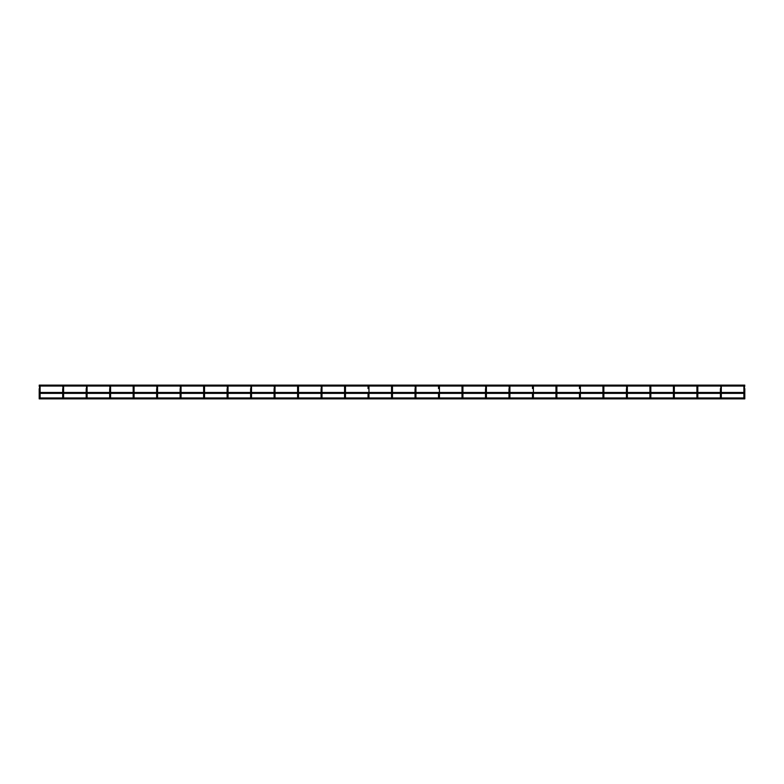<?xml version="1.0" encoding="UTF-8"?>
<svg xmlns="http://www.w3.org/2000/svg" width="784" height="784" viewBox="0 0 784 784"><rect width="100%" height="100%" fill="white"/><g stroke="black" fill="none" stroke-linecap="round" stroke-linejoin="round"><path stroke-width="1.18" d="M39.661 388.619L39.2 385.13L744.8 385.13L744.339 386.728L743.938 386.042L721.251 386.042L720.849 386.728L720.457 386.042L697.76 386.042L697.358 386.728L696.966 386.042L674.269 386.042L673.877 386.728L673.476 386.042L650.789 386.042L650.387 386.728L649.985 386.042L627.298 386.042L626.896 386.728L626.494 386.042L603.807 386.042L603.406 386.728L603.004 386.042L580.317 386.042L579.915 386.728L579.513 386.042L556.826 386.042L556.424 386.728L556.023 386.042L533.336 386.042L532.934 386.728L532.532 386.042L509.845 386.042L509.443 386.728L509.051 386.042L486.354 386.042L485.962 386.728L485.561 386.042L462.864 386.042L462.472 386.728L462.07 386.042L439.383 386.042L438.981 386.728L438.579 386.042L415.892 386.042L415.491 386.728L415.089 386.042L392.402 386.042L392 386.728L391.598 386.042L368.911 386.042L368.509 386.728L368.108 386.042L345.421 386.042L345.019 386.728L344.617 386.042L321.93 386.042L321.528 386.728L321.136 386.042L298.439 386.042L298.038 386.728L297.646 386.042L274.949 386.042L274.557 386.728L274.155 386.042L251.468 386.042L251.066 386.728L250.664 386.042L227.977 386.042L227.576 386.728L227.174 386.042L204.487 386.042L204.085 386.728L203.683 386.042L180.996 386.042L180.594 386.728L180.193 386.042L157.506 386.042L157.104 386.728L156.702 386.042L134.015 386.042L133.613 386.728L133.211 386.042L110.524 386.042L110.123 386.728L109.731 386.042L87.034 386.042L86.642 386.728L86.24 386.042L63.543 386.042L63.151 386.728L62.749 386.042L40.062 386.042L39.661 386.728L39.661 385.806L39.661 386.728L39.2 386.267L40.111 386.267L40.111 392.461L62.691 392.461L62.691 388.619L63.602 388.619L63.602 392.461L86.181 392.461L86.181 388.619L87.093 388.619L87.093 392.461L87.093 386.267L86.181 386.267L86.642 385.806L86.181 392.461M109.672 397.958L87.093 397.958L87.093 393.372L87.093 398.194L86.181 398.194L86.181 393.372L63.602 393.372L63.602 398.194L62.691 398.194L62.691 393.372L40.111 393.372L40.111 398.194L39.2 398.194L39.2 388.619L40.111 388.619L40.111 386.267M63.151 388.619L62.691 386.267L63.602 386.267L62.691 386.267L63.602 386.267L63.602 388.619L63.602 386.267M180.134 397.958L157.564 397.958L157.564 393.372L157.564 398.194L156.643 398.194L156.643 393.372L156.643 397.958L134.074 397.958L134.074 393.372L134.074 398.194L133.162 398.194L133.162 393.372L133.162 397.958L110.583 397.958L110.583 393.372L110.583 398.194L109.672 398.194L109.672 393.372L87.093 393.372M110.583 392.461L110.583 388.619L110.583 392.461L133.162 392.461L133.162 388.619L134.074 388.619L134.074 392.461L133.613 385.806L134.074 386.267L133.162 386.267L133.162 392.461M110.123 388.619L109.672 386.267L110.583 386.267L109.672 386.267L110.583 386.267L110.583 388.619L110.583 386.267M157.564 392.461L157.564 388.619L157.564 392.461L180.134 392.461L180.134 388.619L181.055 388.619L181.055 392.461L203.624 392.461L203.624 388.619L204.546 388.619L204.546 392.461L204.546 386.267L203.624 386.267L204.085 385.806L204.546 386.267L203.624 386.267L203.624 392.461M157.104 388.619L156.643 386.267L157.564 386.267L156.643 386.267L157.564 386.267L157.564 388.619L157.564 386.267M180.594 388.619L180.134 386.267L181.055 386.267L180.134 386.267L181.055 386.267L181.055 388.619L181.055 386.267M744.8 398.409L744.8 393.372L744.8 398.194L743.889 398.194L743.889 393.372L721.309 393.372L721.309 398.194L720.398 398.194L720.398 393.372L720.398 397.958L697.819 397.958L697.819 393.372L697.819 398.194L696.907 398.194L696.907 393.372L696.907 397.958L674.328 397.958L674.328 393.372L674.328 398.194L673.417 398.194L673.417 393.372L650.838 393.372L650.838 398.194L649.926 398.194L649.926 393.372L627.357 393.372L627.357 398.194L626.436 398.194L626.436 393.372L603.866 393.372L603.866 398.194L602.945 398.194L602.945 393.372L580.376 393.372L580.376 398.194L579.454 398.194L579.454 393.372L579.454 397.958L556.885 397.958L556.885 393.372L556.885 398.194L555.964 398.194L555.964 393.372L533.394 393.372L533.394 398.194L532.483 398.194L532.483 393.372L532.483 397.958L509.904 397.958L509.904 393.372L509.904 398.194L508.992 398.194L508.992 393.372L486.413 393.372L486.413 398.194L485.502 398.194L485.502 393.372L462.923 393.372L462.923 398.194L462.011 398.194L462.011 393.372L462.011 397.958L439.442 397.958L439.442 393.372L439.442 398.194L438.521 398.194L438.521 393.372L438.521 397.958L415.951 397.958L415.951 393.372L415.951 398.194L415.03 398.194L415.03 393.372L392.461 393.372L392.461 398.194L391.539 398.194L391.539 393.372L391.539 397.958L368.97 397.958L368.97 393.372L368.97 398.194L368.049 398.194L368.049 393.372L368.049 397.958L345.479 397.958L345.479 393.372L345.479 398.194L344.558 398.194L344.558 393.372L321.989 393.372L321.989 398.194L321.077 398.194L321.077 393.372L321.077 397.958L298.498 397.958L298.498 393.372L298.498 398.194L297.587 398.194L297.587 393.372L297.587 397.958L275.008 397.958L275.008 393.372L275.008 398.194L274.096 398.194L274.096 393.372L274.096 397.958L251.517 397.958L251.517 393.372L251.517 398.194L250.606 398.194L250.606 393.372L250.606 397.958L228.036 397.958L228.036 393.372L228.036 398.194L227.115 398.194L227.115 393.372L227.115 397.958L204.546 397.958L204.546 393.372L204.546 398.194L203.624 398.194L203.624 393.372L181.055 393.372L181.055 398.194L180.134 398.194L180.134 393.372L157.564 393.372M228.036 392.461L228.036 388.619L228.036 392.461L250.606 392.461L250.606 388.619L251.517 388.619L251.517 392.461L251.517 386.267L250.606 386.267L251.066 385.806L250.606 392.461M227.576 388.619L227.115 386.267L228.036 386.267L227.115 386.267L228.036 386.267L228.036 388.619L228.036 386.267M275.008 392.461L275.008 388.619L275.008 392.461L297.587 392.461L297.587 388.619L298.498 388.619L298.498 392.461L298.038 385.806L298.498 386.267L297.587 386.267L297.587 392.461M274.557 388.619L274.096 386.267L275.008 386.267L274.096 386.267L275.008 386.267L275.008 388.619L275.008 386.267M321.528 388.619L321.077 386.267L321.989 386.267L321.077 386.267L321.989 386.267L321.989 392.461L344.558 392.461L344.558 388.619L345.479 388.619L345.479 392.461L345.479 386.267L344.558 386.267L345.479 386.267L344.558 386.267L345.479 386.267L345.479 388.619M368.97 392.461L368.97 388.619L368.97 392.461L391.539 392.461L391.539 388.619L392.461 388.619L392.461 392.461L415.03 392.461L415.03 388.619L415.951 388.619L415.951 392.461L415.951 386.267L415.03 386.267L415.951 386.267L415.03 386.267L415.951 386.267L415.951 388.619M368.97 386.267L368.049 386.267L368.97 386.267L368.049 386.267L368.97 386.267L368.97 388.619L368.97 386.267M392.461 386.267L391.539 386.267L392.461 386.267L391.539 386.267L392.461 386.267L392.461 388.619L392.461 386.267M439.442 392.461L439.442 388.619L439.442 392.461L462.011 392.461L462.011 388.619L462.923 388.619L462.923 392.461L485.502 392.461L485.502 388.619L486.413 388.619L486.413 392.461L508.992 392.461L508.992 388.619L509.904 388.619L509.904 392.461L509.904 386.267L508.992 386.267L509.904 386.267L508.992 386.267L509.904 386.267L509.904 388.619M439.442 386.267L438.521 386.267L439.442 386.267L438.521 386.267L439.442 386.267L439.442 388.619L439.442 386.267M462.923 386.267L462.011 386.267L462.923 386.267L462.011 386.267L462.923 386.267L462.923 388.619L462.923 386.267M486.413 386.267L485.502 386.267L486.413 386.267L485.502 386.267L486.413 386.267L486.413 388.619L486.413 386.267M532.934 388.619L533.394 386.267L532.483 386.267L533.394 386.267L532.483 386.267L533.394 386.267L533.394 392.461L555.964 392.461L555.964 388.619L556.885 388.619L556.885 392.461L556.885 386.267L555.964 386.267L556.885 386.267L555.964 386.267L556.885 386.267L556.885 388.619M579.915 388.619L580.376 386.267L579.454 386.267L580.376 386.267L579.454 386.267L580.376 386.267L580.376 392.461L602.945 392.461L602.945 388.619L603.866 388.619L603.866 392.461L626.436 392.461L626.436 388.619L627.357 388.619L627.357 392.461L649.926 392.461L649.926 388.619L650.838 388.619L650.838 392.461L673.417 392.461L673.417 388.619L674.328 388.619L674.328 392.461L674.328 386.267L673.417 386.267L674.328 386.267L673.417 386.267L674.328 386.267L674.328 388.619M603.866 386.267L602.945 386.267L603.866 386.267L602.945 386.267L603.866 386.267L603.866 388.619L603.866 386.267M627.357 386.267L626.436 386.267L627.357 386.267L626.436 386.267L627.357 386.267L627.357 388.619L627.357 386.267M650.838 386.267L649.926 386.267L650.838 386.267L649.926 386.267L650.838 386.267L650.838 388.619L650.838 386.267M697.819 392.461L697.819 388.619L697.819 392.461L720.398 392.461L720.398 388.619L721.309 388.619L721.309 392.461L743.889 392.461L743.889 388.619L744.8 388.619L744.8 392.461L744.339 385.806L744.8 386.267L743.889 386.267L743.889 392.461M696.907 386.267L697.819 386.267L696.907 386.267L697.819 386.267L697.819 388.619L696.907 388.619L696.907 392.461L696.907 386.267M720.849 388.619L720.849 385.806L721.309 386.267L720.398 386.267L721.309 386.267L721.309 388.619M744.8 392.911L39.2 392.911M62.691 393.372L62.691 397.958L40.111 397.958L744.8 397.958L744.8 398.87L39.2 398.87L39.2 397.958M87.093 392.461L109.672 392.461L109.672 388.619L110.583 388.619M156.643 388.619L156.643 392.461L156.643 388.619L157.564 388.619M227.115 388.619L227.115 392.461L227.115 388.619L228.036 388.619M274.096 388.619L274.096 392.461L274.096 388.619L275.008 388.619M321.077 388.619L321.077 392.461L321.077 388.619L321.989 388.619L321.989 386.267M345.019 388.619L344.558 392.461M392 388.619L391.539 392.461M415.491 388.619L415.03 386.267M462.472 388.619L462.011 392.461M485.962 388.619L485.502 386.267M509.443 388.619L508.992 386.267M556.424 388.619L555.964 392.461M603.406 388.619L602.945 392.461M626.896 388.619L626.436 386.267M650.387 388.619L649.926 392.461M673.877 388.619L673.417 392.461M62.691 388.619L62.691 392.461M86.181 393.372L86.181 397.958L63.602 397.958M87.093 388.619L87.093 386.267M134.074 388.619L134.074 386.267M203.624 393.372L203.624 397.958L181.055 397.958M204.546 388.619L204.546 386.267M251.517 388.619L251.517 386.267M298.498 388.619L298.498 386.267M344.558 393.372L344.558 397.958L321.989 397.958M344.558 388.619L344.558 386.267M368.049 388.619L368.049 386.267M391.539 388.619L391.539 386.267M438.521 388.619L438.521 386.267M462.011 388.619L462.011 386.267M532.483 388.619L532.483 386.267M555.964 393.372L555.964 397.958L533.394 397.958M555.964 388.619L555.964 386.267M579.454 388.619L579.454 386.267M602.945 393.372L602.945 397.958L580.376 397.958M602.945 388.619L602.945 386.267M649.926 393.372L649.926 397.958L627.357 397.958M649.926 388.619L649.926 386.267M673.417 393.372L673.417 397.958L650.838 397.958M673.417 388.619L673.417 386.267M720.398 388.619L720.398 392.461M743.889 393.372L743.889 397.958L721.309 397.958M39.2 392.461L744.8 392.461M110.583 393.372L133.162 393.372M134.074 393.372L156.643 393.372M204.546 393.372L227.115 393.372M228.036 393.372L250.606 393.372M251.517 393.372L274.096 393.372M275.008 393.372L297.587 393.372M298.498 393.372L321.077 393.372M345.479 393.372L368.049 393.372M368.97 393.372L391.539 393.372M415.951 393.372L438.521 393.372M439.442 393.372L462.011 393.372M509.904 393.372L532.483 393.372M556.885 393.372L579.454 393.372M674.328 393.372L696.907 393.372M697.819 393.372L720.398 393.372M134.074 392.461L156.643 392.461M204.546 392.461L227.115 392.461M251.517 392.461L274.096 392.461M298.498 392.461L321.077 392.461M345.479 392.461L368.049 392.461M415.951 392.461L438.521 392.461M509.904 392.461L532.483 392.461M556.885 392.461L579.454 392.461M674.328 392.461L696.907 392.461M392.461 397.958L415.03 397.958M462.923 397.958L485.502 397.958M486.413 397.958L508.992 397.958M603.866 397.958L626.436 397.958"/></g></svg>
